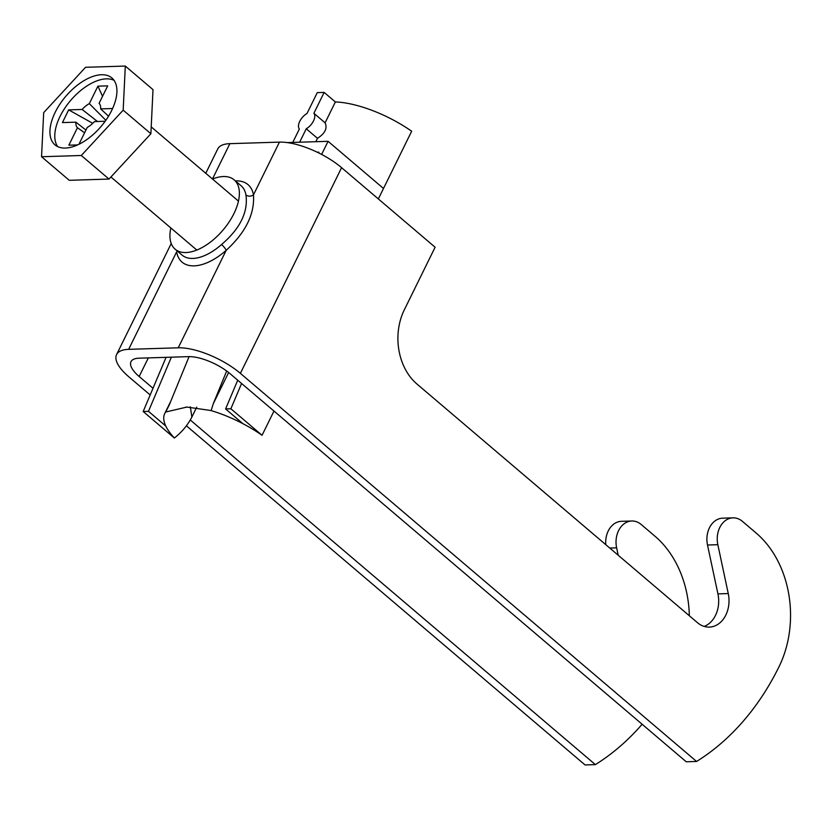 <?xml version="1.0" encoding="UTF-8"?>
<svg xmlns="http://www.w3.org/2000/svg" width="831" height="831" viewBox="0 0 831 831"><rect width="100%" height="100%" fill="white"/><g stroke="black" fill="none" stroke-linecap="round" stroke-linejoin="round"><path stroke-width="1.25" d="M689.325 615.74A96.406 73.834 88.2 0 0 655.088 536.317L641.241 524.527A21.429 16.412 88.2 0 0 631.768 520.995A21.429 16.412 88.2 0 0 618.586 530.625A21.429 16.412 88.2 0 0 616.633 547.837L618.212 555.243M631.768 520.995L621.443 521.317A21.429 16.412 88.2 0 0 608.25 530.947A21.429 16.412 88.2 0 0 605.789 544.679M170.854 227.974A45.528 24.057 -49.6 0 0 175.154 249.207A45.528 24.057 -49.6 0 0 185.957 252.541A45.528 24.057 -49.6 0 0 229.055 222.064A45.528 24.057 -49.6 0 0 234.155 179.86A45.528 24.057 -49.6 0 0 223.362 176.525A45.528 24.057 -49.6 0 0 212.507 179.018M175.154 249.207L182.082 255.107A45.528 24.057 -49.6 0 0 192.885 258.431A45.528 24.057 -49.6 0 0 221.555 244.532C240.117 228.629 248.251 212.102 245.955 194.942A45.528 24.057 -49.6 0 0 241.083 185.749L234.155 179.86M221.555 244.532A5.36 1.184 -131.5 0 1 226.198 250.318A50.878 26.883 130.4 0 1 194.142 265.858A50.878 26.883 130.4 0 1 176.629 251.855L128.66 349.342A48.208 17.669 -153.8 0 0 116.579 354.588A48.208 17.669 -153.8 0 0 128.847 376.827L150.172 394.964M128.66 349.342L178.229 347.805A48.208 17.669 -153.8 0 1 240.377 373.358L696.575 761.466A267.811 205.101 88.2 0 0 779.042 666.691A96.406 73.834 88.2 0 0 756.293 533.17L742.447 521.38A21.429 16.412 88.2 0 0 732.973 517.848A21.429 16.412 88.2 0 0 717.839 544.689L728.257 593.563A26.779 20.515 -91.8 0 1 709.331 627.104A26.779 20.515 -91.8 0 1 697.5 622.699L416.944 384.015A53.558 41.02 -91.8 0 1 404.302 309.838L435.112 247.233L341.593 167.675A48.208 17.669 26.2 0 0 279.434 142.122L229.865 143.659L212.476 178.997M152.997 388.274L139.172 376.505A32.139 11.779 -153.8 0 1 130.997 361.672A32.139 11.779 -153.8 0 1 139.047 358.182L188.616 356.644A32.139 11.779 -153.8 0 1 230.052 373.68L686.25 761.788L696.575 761.466M732.973 517.848L722.648 518.17A21.429 16.412 88.2 0 0 707.503 545.011L717.932 593.885A26.779 20.515 -91.8 0 1 704.148 626.408M205.776 173.295L217.784 148.894A48.208 17.669 26.2 0 1 229.865 143.659M235.402 180.919A50.878 26.883 130.4 0 1 253.465 194.89C254.795 213.91 245.706 232.379 226.198 250.318L178.229 347.805M190.289 419.998L595.37 764.613L585.045 764.936L186.404 425.794M595.37 764.613A267.811 205.101 88.2 0 0 642.124 724.248M279.434 142.122L253.465 194.89A5.36 4.165 -9.9 0 1 245.955 194.942M177.419 251.139A5.36 4.165 -9.9 0 1 176.629 251.855M55.199 112.278A43.918 23.206 -49.6 0 0 54.971 144.854A43.918 23.206 -49.6 0 0 111.655 110.523A43.918 23.206 -49.6 0 0 111.884 77.948A43.918 23.206 -49.6 0 0 55.199 112.278M114.044 80.327A43.918 23.206 -49.6 0 0 60.05 116.402A43.918 23.206 -49.6 0 0 57.661 146.599M105.163 121.253L94.422 121.586A16.298 8.611 -49.6 0 1 87.245 127.413L78.935 144.293M105.849 120.287L89.312 103.646L97.913 86.164L107.687 85.863L99.086 103.335A16.298 8.611 -49.6 0 0 99.086 103.335A16.298 8.611 -49.6 0 1 100.665 108.892L112.601 108.518M84.596 132.794L77.46 127.714L68.869 145.186L77.605 144.916M97.913 86.164L102.545 96.313M97.445 121.492L82.134 109.463L68.682 109.879L92.75 123.331M85.936 130.062L75.881 122.167L62.429 122.583L68.682 109.879M100.665 108.892L108.539 116.184M75.881 122.167A16.298 8.611 -49.6 0 0 77.46 127.714M89.312 103.646A16.298 8.611 -49.6 0 0 82.134 109.463M81.303 155.501L123.175 110.17L125.304 66.065L85.551 67.301L43.679 112.642L41.55 156.737L81.303 155.501L109.006 179.07L150.889 133.739L153.008 89.644L125.304 66.065M41.55 156.737L69.264 180.306L109.006 179.07M123.175 110.17L150.889 133.739M315.811 141.706L317.473 138.32C325.046 133.448 327.58 128.286 325.098 122.832L335.371 101.953A69.627 25.522 -153.8 0 1 411.667 131.236L383.496 188.471L328.079 141.322L287.256 142.589M189.063 356.634L169.202 405.113L165.691 412.02A69.627 25.522 -153.8 0 0 164.735 413.568A69.627 25.522 -153.8 0 0 165.795 426.064A69.627 25.522 26.2 0 0 174.354 438.02C181.771 432.213 187.609 425.233 191.868 417.069L196.75 407.128M317.255 152.229L318.886 152.177L318.553 152.852M321.628 154.431L328.079 141.322M226.666 371.01L213.266 403.741L228.629 372.517M213.266 403.741L211.136 410.607A69.627 25.522 -153.8 0 1 212.206 410.93L211.136 410.607M242.901 423.665L225.585 408.935L230.873 408.769L262.045 435.288A69.627 25.522 -153.8 0 0 242.901 423.665A69.627 25.522 -153.8 0 0 212.206 410.93M190.341 406.826L191.868 417.069M262.045 435.288L273.981 411.044M378.344 198.941L383.496 188.471M165.691 412.02L186.871 407.065L210.752 410.493M241.572 383.475L230.873 408.769M166.075 357.34L143.181 411.501L174.354 438.02M143.181 411.501L148.479 411.335L165.795 426.064M171.363 357.185L148.479 411.335M225.585 408.935L237.728 380.214M299.648 142.205L306.255 128.774A10.71 5.661 -49.6 0 0 313.879 113.286L324.152 92.418L317.265 92.625L306.992 113.504A10.71 5.661 -49.6 0 0 299.378 128.992L292.772 142.423M306.255 128.774L317.473 138.32M313.879 113.286L325.098 122.832M324.152 92.418L335.371 101.953M616.633 547.837L609.757 548.045M240.377 373.358L341.593 167.675M139.172 376.505L148.334 357.901M707.503 545.011L717.839 544.689M717.932 593.885L728.257 593.563M116.579 354.588L171.228 243.514M238.455 201.102L151.211 126.883M196.812 250.048L110.928 176.993M164.735 413.568L170.729 401.383M185.438 407.232L186.871 407.055"/></g></svg>
